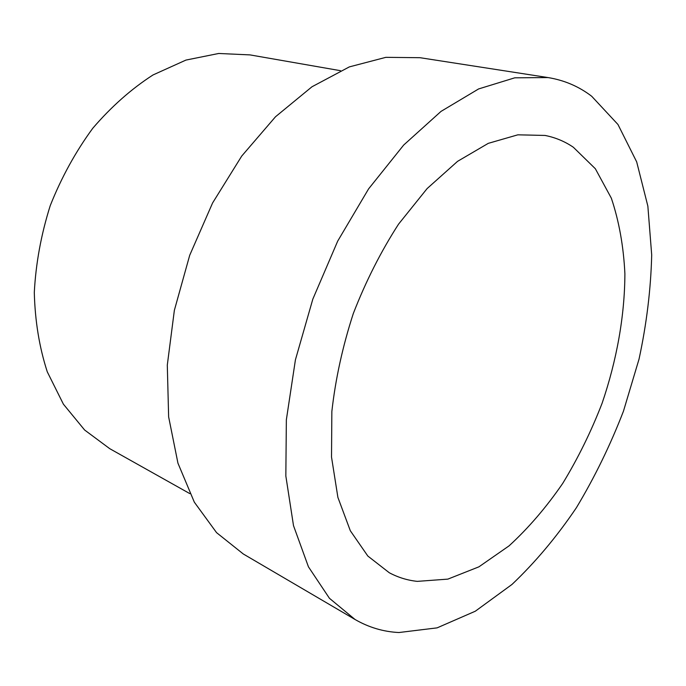 <?xml version="1.0" encoding="UTF-8"?>
<svg xmlns="http://www.w3.org/2000/svg" width="686" height="686" viewBox="0 0 686 686"><rect width="100%" height="100%" fill="white"/><g stroke="black" fill="none" stroke-linecap="round" stroke-linejoin="round"><path stroke-width="1.03" d="M417.328 581.368L447.872 579.121L478.914 566.833L509.089 545.842C528.443 528.083 546.305 507.288 562.692 483.45C578.006 458.317 591.135 431.588 602.094 403.274C616.8 360.184 624.749 315.74 624.895 273.697C623.557 246.283 619.038 221.115 611.346 198.194L595.345 168.73L573.359 147.258C564.81 141.427 555.368 137.492 545.036 135.442L517.836 134.825L488.278 143.348L457.571 161.339L427.138 188.556L398.575 224.116C380.919 251.488 365.827 281.294 353.299 313.545C342.623 346.456 335.471 379.101 331.853 411.471L331.518 457.082L337.898 497.401L350.323 530.75L367.833 556.046L389.296 572.759C398.172 577.475 407.518 580.347 417.328 581.368M189.842 493.628L109.76 448.687L84.627 430.019L63.404 404.183L47.283 371.838C39.342 347.399 35.02 320.945 34.3 292.485C35.818 263.424 41.134 234.466 50.241 205.629C61.414 177.52 75.597 151.717 92.79 128.239C111.338 106.639 131.403 88.88 153.012 74.954L185.949 60.076L218.723 53.474L249.996 54.897L340.462 70.684M591.692 96.263C578.924 86.479 564.381 80.245 548.063 77.569L514.774 77.818L478.622 88.931L441.029 111.389L403.694 145.038L368.588 188.89L337.692 241.12L312.825 299.13L295.426 359.807L286.354 419.815L285.839 475.99L293.505 525.648L308.443 566.825L329.426 598.278L355.074 619.509C368.871 627.458 383.491 631.797 398.943 632.526L437.102 627.862L475.304 611.217L511.996 584.438C535.346 562.28 556.809 536.709 576.386 507.726C594.668 477.31 610.36 445.111 623.48 411.111L639.043 359.087C646.632 323.861 650.851 289.149 651.7 254.969L647.858 206.126L636.694 161.913L617.966 124.492L591.692 96.263M548.063 77.569L420.021 57.701L385.841 57.341L349.346 66.894L312.001 86.753L275.506 116.757L241.746 156.031L212.591 202.953L189.705 255.286L174.364 310.312L167.298 365.106L168.636 416.874L177.948 463.187L194.335 502.186L216.57 532.653L243.29 553.979L355.074 619.509"/></g></svg>
